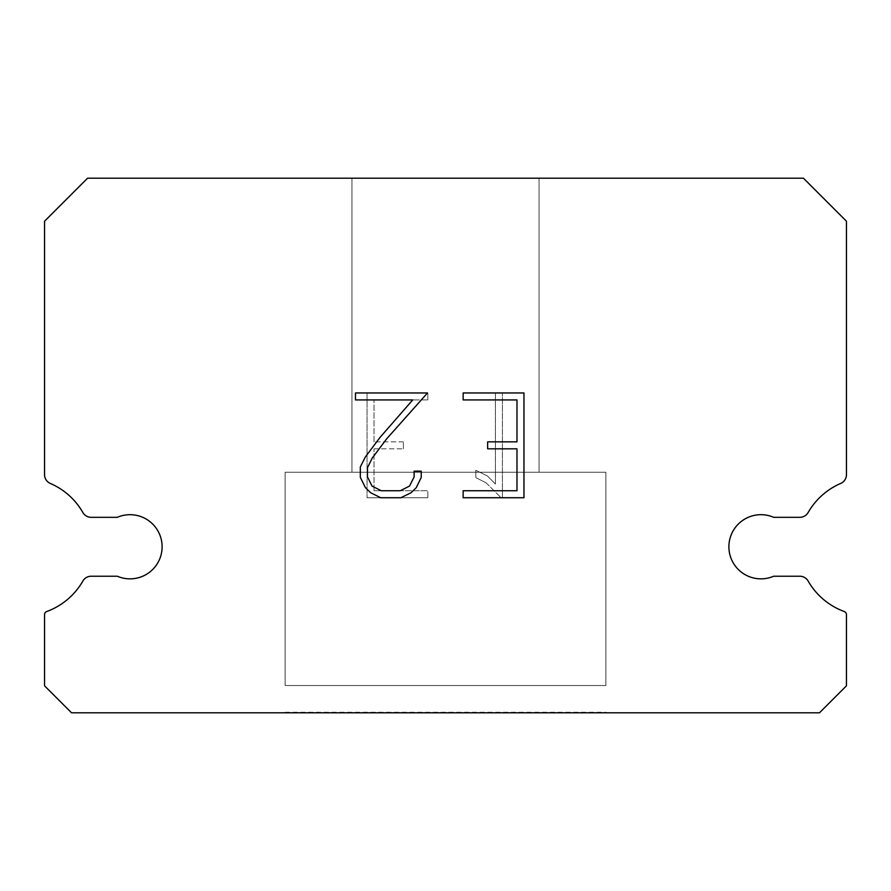 <?xml version="1.0" encoding="UTF-8"?>
<svg xmlns="http://www.w3.org/2000/svg" width="891" height="891" viewBox="0 0 891 891"><rect width="100%" height="100%" fill="white"/><g stroke="black" fill="none" stroke-linecap="round" stroke-linejoin="round"><path stroke-width="0.67" stroke-dasharray="4.46 3.34" d="M748.24 517.326A32.076 32.076 0 0 1 773.689 517.326L799.795 517.326A9.623 9.623 0 0 0 808.148 512.492A68.963 68.963 0 0 1 840.659 483.457A9.623 9.623 0 0 0 846.45 475.137L846.45 221.213L803.437 178.2L87.563 178.2L44.55 221.213L44.55 475.137A9.623 9.623 0 0 0 50.342 483.457A68.963 68.963 0 0 1 82.852 512.492A9.623 9.623 0 0 0 91.205 517.326L117.311 517.326A32.076 32.076 0 0 1 159.478 534.054A32.076 32.076 0 0 1 117.311 576.221L91.205 576.221A9.623 9.623 0 0 0 82.852 581.055A68.963 68.963 0 0 1 46.655 611.56A3.208 3.208 0 0 0 44.55 614.567L44.55 685.825L71.525 712.8L819.475 712.8L846.45 685.825L846.45 614.567A3.208 3.208 0 0 0 844.345 611.56A68.963 68.963 0 0 1 808.148 581.055A9.623 9.623 0 0 0 799.795 576.221L773.689 576.221A32.076 32.076 0 0 1 731.522 559.492A32.076 32.076 0 0 1 748.24 517.326M539.055 472.23L539.055 178.2L351.945 178.2L351.945 472.23L539.055 472.23L351.945 472.23L539.055 472.23L539.055 178.2L351.945 178.2L351.945 472.23L539.055 472.23L351.945 472.23L539.055 472.23L539.055 178.2L351.945 178.2L351.945 472.23L539.055 472.23L351.945 472.23L539.055 472.23L539.055 178.2L351.945 178.2L351.945 472.23L539.055 472.23L351.945 472.23L539.055 472.23L539.055 178.2L351.945 178.2L351.945 472.23L539.055 472.23L351.945 472.23L539.055 472.23L539.055 178.2L351.945 178.2L351.945 472.23L539.055 472.23L351.945 472.23L539.055 472.23L539.055 178.2L351.945 178.2L351.945 472.23L539.055 472.23L351.945 472.23L539.055 472.23L539.055 178.2L351.945 178.2L351.945 472.23L539.055 472.23L351.945 472.23L539.055 472.23L539.055 178.2L351.945 178.2L351.945 472.23L539.055 472.23L351.945 472.23L539.055 472.23L539.055 178.2L351.945 178.2L351.945 472.23L539.055 472.23L351.945 472.23L539.055 472.23L539.055 178.2L351.945 178.2L351.945 472.23L539.055 472.23L351.945 472.23L539.055 472.23L539.055 178.2L351.945 178.2L351.945 472.23L539.055 472.23L351.945 472.23L539.055 472.23L539.055 178.2L351.945 178.2L351.945 472.23L539.055 472.23L351.945 472.23L539.055 472.23L539.055 178.2L351.945 178.2L351.945 472.23L539.055 472.23L351.945 472.23L539.055 472.23L539.055 178.2L351.945 178.2L351.945 472.23L539.055 472.23L351.945 472.23L539.055 472.23L539.055 178.2L351.945 178.2L351.945 472.23L539.055 472.23L351.945 472.23L351.945 178.2L351.945 472.23L539.055 472.23L539.055 178.2L351.945 178.2L351.945 472.23L539.055 472.23L539.055 178.2L351.945 178.2L351.945 472.23L539.055 472.23L539.055 178.2L351.945 178.2L351.945 472.23L539.055 472.23L539.055 178.2L351.945 178.2L351.945 472.23L539.055 472.23L539.055 178.2L351.945 178.2L351.945 472.23L539.055 472.23L539.055 178.2L351.945 178.2L351.945 472.23L539.055 472.23L539.055 178.2L351.945 178.2L351.945 472.23L539.055 472.23L539.055 178.2L351.945 178.2L351.945 472.23L539.055 472.23L539.055 178.2L351.945 178.2L351.945 472.23L539.055 472.23L539.055 178.2L351.945 178.2L351.945 472.23L539.055 472.23L539.055 178.2L351.945 178.2L351.945 472.23L539.055 472.23L539.055 178.2L351.945 178.2L351.945 472.23L539.055 472.23L539.055 178.2L351.945 178.2L351.945 472.23L539.055 472.23L539.055 178.2L351.945 178.2L539.055 178.2L351.945 178.2L539.055 178.2L539.055 472.23L351.945 472.23M285.12 712.265L605.88 712.265M605.88 685.535L605.88 472.23L285.12 472.23L285.12 685.535L605.88 685.535L285.12 685.535L605.88 685.535L605.88 472.23L285.12 472.23L285.12 685.535L605.88 685.535L285.12 685.535L605.88 685.535L605.88 472.23L285.12 472.23L285.12 685.535L605.88 685.535L285.12 685.535L605.88 685.535L605.88 472.23L285.12 472.23L285.12 685.535L605.88 685.535L285.12 685.535L605.88 685.535L605.88 472.23L285.12 472.23L285.12 685.535L605.88 685.535L285.12 685.535L605.88 685.535L605.88 472.23L285.12 472.23L285.12 685.535L605.88 685.535L285.12 685.535L605.88 685.535L605.88 472.23L285.12 472.23L285.12 685.535L605.88 685.535L285.12 685.535L605.88 685.535L605.88 472.23L285.12 472.23L285.12 685.535L605.88 685.535L285.12 685.535L605.88 685.535L605.88 472.23L285.12 472.23L285.12 685.535L605.88 685.535L285.12 685.535L605.88 685.535L605.88 472.23L285.12 472.23L285.12 685.535L605.88 685.535L285.12 685.535L605.88 685.535L605.88 472.23L285.12 472.23L285.12 685.535L605.88 685.535L285.12 685.535L605.88 685.535L605.88 472.23L285.12 472.23L285.12 685.535L605.88 685.535L285.12 685.535L605.88 685.535L605.88 472.23L285.12 472.23L285.12 685.535L605.88 685.535L285.12 685.535L605.88 685.535L605.88 472.23L285.12 472.23L285.12 685.535L605.88 685.535L285.12 685.535L605.88 685.535L605.88 472.23L285.12 472.23L285.12 685.535L605.88 685.535L285.12 685.535L605.88 685.535L605.88 472.23L285.12 472.23L285.12 685.535L605.88 685.535L285.12 685.535L285.12 472.23L285.12 685.535L605.88 685.535L605.88 472.23L285.12 472.23L285.12 685.535L605.88 685.535L605.88 472.23L285.12 472.23L285.12 685.535L605.88 685.535L605.88 472.23L285.12 472.23L285.12 685.535L605.88 685.535L605.88 472.23L285.12 472.23L285.12 685.535L605.88 685.535L605.88 472.23L285.12 472.23L285.12 685.535L605.88 685.535L605.88 472.23L285.12 472.23L285.12 685.535L605.88 685.535L605.88 472.23L285.12 472.23L285.12 685.535L605.88 685.535L605.88 472.23L285.12 472.23L285.12 685.535L605.88 685.535L605.88 472.23L285.12 472.23L285.12 685.535L605.88 685.535L605.88 472.23L285.12 472.23L285.12 685.535L605.88 685.535L605.88 472.23L285.12 472.23L285.12 685.535L605.88 685.535L605.88 472.23L285.12 472.23L285.12 685.535L605.88 685.535L605.88 472.23L285.12 472.23L285.12 685.535L605.88 685.535L605.88 472.23L285.12 472.23L605.88 472.23L285.12 472.23L605.88 472.23L605.88 685.535L285.12 685.535M285.12 472.23L605.88 472.23M516.98 448.83L516.98 490.741L463.153 490.741L463.153 497.735L523.964 497.735L523.964 392.953L463.153 392.953L463.153 399.936L516.98 399.936L516.98 441.847L487.644 441.847L487.644 448.83L516.98 448.83M421.231 477.442L421.231 471.161L414.137 471.161L414.137 476.897L409.504 486.096L400.293 490.741L381.326 490.741L372.048 486.118L367.482 476.897L367.482 467.697L372.193 458.141L386.716 438.773L427.513 392.953L355.476 392.953L355.476 399.936L412.711 399.936L380.167 437.236L365.366 456.938L360.32 466.962L360.32 477.331L365.366 487.566L370.556 492.678L380.713 497.735L400.839 497.735L411.074 492.756L416.253 487.678L421.231 477.442M374.02 490.741L374.02 448.83L374.02 490.741L427.847 490.741L374.02 490.741M374.02 448.83L403.356 448.83L374.02 448.83M403.356 448.83L403.356 441.847L403.356 448.83M403.356 441.847L374.02 441.847L403.356 441.847M374.02 441.847L374.02 399.936L374.02 441.847M374.02 399.936L427.847 399.936L374.02 399.936M427.847 399.936L427.847 392.953L427.847 399.936M427.847 497.735L427.847 490.741L427.847 497.735L367.036 497.735L427.847 497.735M367.036 392.953L367.036 497.735L367.036 392.953L427.847 392.953L367.036 392.953M475.85 470.281L475.85 477.632L475.85 470.281L487.455 475.994L475.85 470.281M475.85 477.632L486.085 482.811L475.85 477.632M486.085 482.811L500.942 497.59L486.085 482.811M500.942 497.59L502.413 497.59L500.942 497.59M502.413 497.59L502.413 392.808L502.413 497.59M495.429 484.047L487.455 475.994L495.429 484.047L495.429 392.808L495.429 484.047M502.413 392.808L495.429 392.808L502.413 392.808M605.88 712.8L285.12 712.8M351.945 178.2L539.055 178.2"/><path stroke-width="1.34" d="M748.24 517.326A32.076 32.076 0 0 1 773.689 517.326L799.795 517.326A9.623 9.623 0 0 0 808.148 512.492A68.963 68.963 0 0 1 840.659 483.457A9.623 9.623 0 0 0 846.45 475.137L846.45 221.213L803.437 178.2L87.563 178.2L44.55 221.213L44.55 475.137A9.623 9.623 0 0 0 50.342 483.457A68.963 68.963 0 0 1 82.852 512.492A9.623 9.623 0 0 0 91.205 517.326L117.311 517.326A32.076 32.076 0 0 1 159.478 534.054A32.076 32.076 0 0 1 117.311 576.221L91.205 576.221A9.623 9.623 0 0 0 82.852 581.055A68.963 68.963 0 0 1 46.655 611.56A3.208 3.208 0 0 0 44.55 614.567L44.55 685.825L71.525 712.8L819.475 712.8L846.45 685.825L846.45 614.567A3.208 3.208 0 0 0 844.345 611.56A68.963 68.963 0 0 1 808.148 581.055A9.623 9.623 0 0 0 799.795 576.221L773.689 576.221A32.076 32.076 0 0 1 731.522 559.492A32.076 32.076 0 0 1 748.24 517.326M516.98 490.741L516.98 448.83L487.644 448.83L487.644 441.847L516.98 441.847L516.98 399.936L463.153 399.936L463.153 392.953L523.964 392.953L523.964 497.735L463.153 497.735L463.153 490.741L516.98 490.741M421.231 471.161L421.231 477.442L416.253 487.678L411.074 492.756L400.839 497.735L380.713 497.735L370.556 492.678L365.366 487.566L360.32 477.331L360.32 466.962L365.366 456.938L380.167 437.236L412.711 399.936L355.476 399.936L355.476 392.953L427.513 392.953L386.716 438.773L372.193 458.141L367.482 467.697L367.482 476.897L372.048 486.118L381.326 490.741L400.293 490.741L409.504 486.096L414.137 476.897L414.137 471.161L421.231 471.161"/></g></svg>
